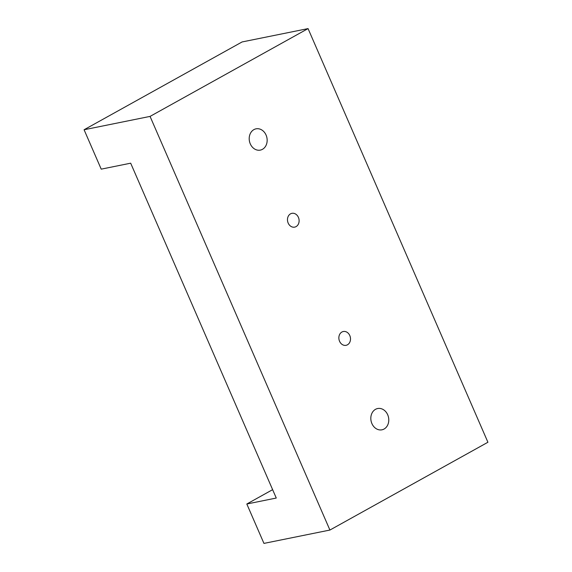 <?xml version="1.0" encoding="UTF-8"?>
<svg xmlns="http://www.w3.org/2000/svg" width="572" height="572" viewBox="0 0 572 572"><rect width="100%" height="100%" fill="white"/><g stroke="black" fill="none" stroke-linecap="round" stroke-linejoin="round"><path stroke-width="0.86" d="M272.63 489.661L246.818 504.003L276.269 498.04L130.673 163.184L101.215 169.148L84.084 129.751L150.057 116.402L308.058 28.6L487.916 442.249L329.915 530.051L150.057 116.402M84.084 129.751L242.085 41.949L308.058 28.6M246.818 504.003L263.942 543.4L329.915 530.051M250.279 143.858A10.854 8.902 -101.4 0 1 256.027 128.836A10.854 8.902 -101.4 0 1 266.902 137.709A10.854 8.902 -101.4 0 1 260.332 150.107A10.854 8.902 -101.4 0 1 250.279 143.858M371.9 423.566A10.854 8.902 -101.4 0 1 377.642 408.537A10.854 8.902 -101.4 0 1 388.524 417.41A10.854 8.902 -101.4 0 1 381.946 429.815A10.854 8.902 -101.4 0 1 371.9 423.566M339.561 341.262A7.036 5.77 -101.4 0 1 343.286 331.517A7.036 5.77 -101.4 0 1 350.336 337.273A7.036 5.77 -101.4 0 1 346.074 345.316A7.036 5.77 -101.4 0 1 339.561 341.262M288.174 223.08A7.036 5.77 -101.4 0 1 291.899 213.335A7.036 5.77 -101.4 0 1 298.949 219.083A7.036 5.77 -101.4 0 1 294.687 227.127A7.036 5.77 -101.4 0 1 288.174 223.08"/></g></svg>
